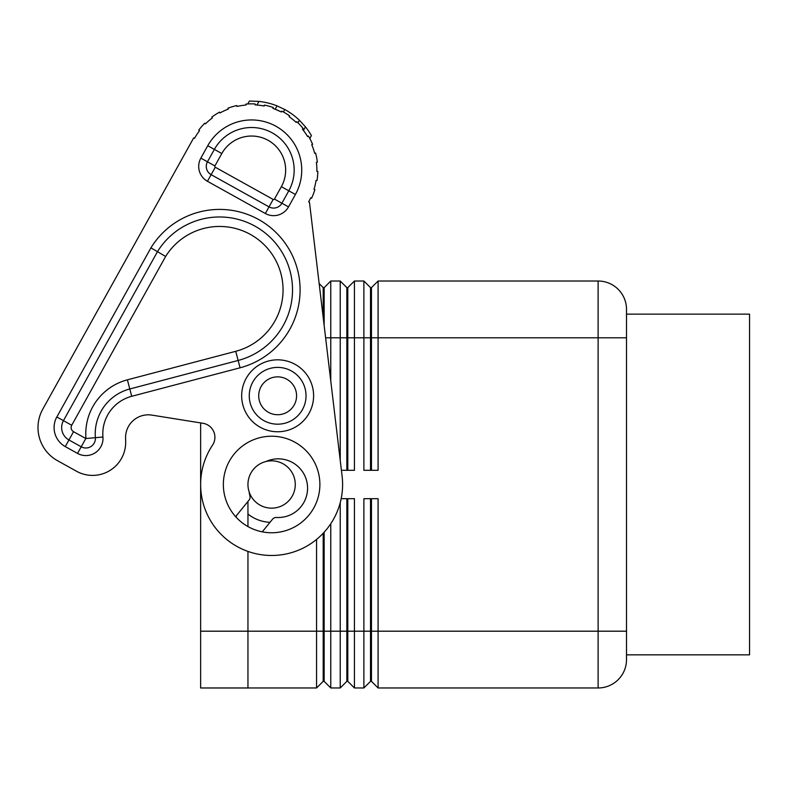 <?xml version="1.0" encoding="UTF-8"?>
<svg xmlns="http://www.w3.org/2000/svg" width="789" height="789" viewBox="0 0 789 789"><rect width="100%" height="100%" fill="white"/><g stroke="black" fill="none" stroke-linecap="round" stroke-linejoin="round"><path stroke-width="1.18" d="M323.194 317.464L323.194 287.64L324.141 287.64L324.141 325.413M330.769 381.008L330.769 281.022L324.141 287.64M319.151 283.507L323.194 287.64M346.854 470.303L346.854 287.64L347.801 287.64L347.801 470.303M341.41 470.303L354.429 470.303L354.429 281.022L347.801 287.64M330.769 281.022L340.227 281.022L340.227 460.421M340.227 281.022L346.854 287.64M370.514 470.303L370.514 287.64L371.461 287.64L371.461 470.303M354.429 281.022L363.887 281.022L363.887 470.303L378.089 470.303L378.089 281.022L371.461 287.64M363.887 281.022L370.514 287.64M323.194 533.256L323.194 681.351L324.141 681.351L330.769 687.969L330.769 523.728M340.227 502.672L340.227 687.969L330.769 687.969L324.141 681.351L324.141 532.24M316.567 539.429L316.567 687.969L323.194 681.351M346.854 498.687L346.854 681.351L347.801 681.351L354.429 687.969L354.429 498.687L341.164 498.687M200.633 422.914L200.633 687.978L247.953 687.978L247.953 631.19L347.801 631.19L347.801 681.351L354.429 687.969L363.887 687.969L363.887 631.19L347.801 631.19L347.801 498.687M346.854 681.351L340.227 687.969L346.854 681.351M378.089 281.022L598.121 281.022L598.121 687.969L378.089 687.969L371.461 681.351L378.089 687.969L378.089 498.687L363.887 498.687L363.887 631.19L370.514 631.19L370.514 681.351L363.887 687.969L370.514 681.351L371.461 681.351L371.461 498.687M626.515 659.574A28.394 28.394 0 0 1 598.121 687.969A28.394 28.394 0 0 0 626.515 659.574L626.515 309.406A28.394 28.394 0 0 0 598.121 281.022A28.394 28.394 0 0 1 626.515 309.406M370.514 498.687L370.514 631.19L626.515 631.19M626.515 654.85L749.55 654.85L749.55 314.14L626.515 314.14M247.953 687.969L316.567 687.969M200.633 631.19L247.953 631.19L247.953 551.412M247.953 526.569L247.953 501.429M161.479 195.79L42.774 409.166L193.69 137.897L194.518 138.361A65.3 65.3 0 0 1 199.489 130.727L198.739 130.155A66.246 66.246 0 0 1 204.815 123.192L205.475 123.863A65.3 65.3 0 0 1 212.359 117.896L211.797 117.137A66.246 66.246 0 0 1 219.549 112.117L220.013 112.945A65.3 65.3 0 0 1 228.277 109.109L227.932 108.221A66.246 66.246 0 0 1 236.779 105.539L236.986 106.456L236.779 105.539M309.791 138.479L311.408 135.56A69.087 69.087 0 0 0 305.442 126.832L299.376 120.214A69.087 69.087 0 0 0 284.76 109.503L277.028 105.874A69.087 69.087 0 0 0 258.93 101.416L256.928 105.026L255.103 104.898A65.3 65.3 0 0 1 264.137 106.022L264.325 105.095A66.246 66.246 0 0 1 273.25 107.501L272.935 108.399A65.3 65.3 0 0 1 281.318 111.969L281.752 111.131A66.246 66.246 0 0 1 289.662 115.894L289.119 116.673A65.3 65.3 0 0 1 296.191 122.413L296.842 121.723A66.246 66.246 0 0 1 303.134 128.499L302.394 129.09A65.3 65.3 0 0 1 307.611 136.556L308.42 136.073A66.246 66.246 0 0 1 312.602 144.318L311.734 144.683A65.3 65.3 0 0 1 314.683 153.303L315.6 153.056A66.246 66.246 0 0 1 317.346 162.139L316.409 162.248A65.3 65.3 0 0 1 316.872 171.351L317.819 171.361A66.246 66.246 0 0 1 317 180.573L316.064 180.425A65.3 65.3 0 0 1 314.002 189.301L314.91 189.577A66.246 66.246 0 0 1 311.576 198.197L310.718 197.792A65.3 65.3 0 0 1 308.647 201.856L309.475 202.319L342.101 476.092A70.98 70.98 0 0 1 255.133 553.533A70.98 70.98 0 0 1 212.527 445.164A14.192 14.192 0 0 0 202.951 423.279L151.873 415.113A22.713 22.713 0 0 0 125.589 438.319L125.678 441.15A33.128 33.128 0 0 1 76.474 471.23L57.449 460.648L76.474 471.23M255.103 104.898L255.153 103.951A66.246 66.246 0 0 0 245.912 104.099L245.99 105.045A65.3 65.3 0 0 0 236.986 106.456M151.873 415.113A22.713 22.713 0 0 0 125.589 438.319L125.678 441.15M307.838 136.428L307.365 136.162A65.3 65.3 0 0 0 303.44 130.422L302.394 129.09M236.739 517.86A1.894 1.894 0 0 1 236.641 515.365L249.028 500.108A4.734 4.734 0 0 0 249.926 495.877A29.341 29.341 0 0 1 249.127 491.833M295.086 442.313A48.267 48.267 0 0 1 313.795 507.958A48.267 48.267 0 0 1 248.15 526.677A48.267 48.267 0 0 1 229.441 461.032A48.267 48.267 0 0 1 295.086 442.313M42.774 409.166A37.852 37.852 0 0 0 57.449 460.648M249.255 395.792A28.394 28.394 0 0 1 291.447 370.978A28.394 28.394 0 0 1 306.033 395.792A28.394 28.394 0 0 1 263.842 420.606A28.394 28.394 0 0 1 249.255 395.792A28.394 28.394 0 0 1 291.447 370.978A28.394 28.394 0 0 1 306.033 395.792A28.394 28.394 0 0 1 263.842 420.606A28.394 28.394 0 0 1 249.255 395.792A28.394 28.394 0 0 1 291.447 370.978A28.394 28.394 0 0 1 306.033 395.792A28.394 28.394 0 0 1 263.842 420.606A28.394 28.394 0 0 1 249.255 395.792M265.341 213.503L273.162 199.439L215.279 167.238A0.947 0.947 0 0 1 214.904 165.946L221.808 153.539A34.075 34.075 0 0 1 268.142 140.334A34.075 34.075 0 0 1 281.357 186.668L288.794 190.81A42.586 42.586 0 0 0 272.284 132.887A42.586 42.586 0 0 0 214.361 149.407L207.468 161.804A9.468 9.468 0 0 0 211.136 174.675L269.029 206.886A9.468 9.468 0 0 0 281.9 203.217L288.794 190.81L295.411 194.488A50.161 50.161 0 0 0 275.963 126.27A50.161 50.161 0 0 0 207.754 145.718L200.85 158.125A17.033 17.033 0 0 0 207.448 181.292L265.341 213.503A17.033 17.033 0 0 0 288.518 206.896L295.411 194.488M65.27 446.594L73.555 431.701L85.814 438.526L102.935 437.027A17.131 17.131 0 0 1 77.529 453.409L65.27 446.594A21.767 21.767 0 0 1 56.838 416.986L63.445 420.665L157.465 251.681A72.943 72.943 0 0 1 278.172 246.474A72.943 72.943 0 0 1 238.14 360.465L129.8 388.977L127.394 379.825L235.733 351.312L238.14 360.465A72.943 72.943 0 0 0 278.172 246.474A72.943 72.943 0 0 0 157.465 251.681A72.943 72.943 0 0 1 278.172 246.474A72.943 72.943 0 0 1 238.14 360.465L240.073 367.792L131.733 396.295L129.8 388.977A46.373 46.373 0 0 0 95.39 437.648A9.567 9.567 0 0 1 81.208 446.791L68.959 439.976A14.192 14.192 0 0 1 63.445 420.665L71.72 425.271L165.631 256.464L150.926 247.854A80.517 80.517 0 0 1 284.198 241.898A80.517 80.517 0 0 1 240.073 367.792M85.814 438.526L81.208 446.791A9.567 9.567 0 0 0 95.39 437.648A46.373 46.373 0 0 1 129.8 388.977M265.992 461.516A29.341 29.341 0 0 1 307.069 482.76A29.341 29.341 0 0 1 276.495 517.466A4.734 4.734 0 0 0 272.54 519.201L262.993 530.948A1.894 1.894 0 0 1 261.11 531.608M289.119 116.673A65.3 65.3 0 0 1 296.191 122.413M281.318 111.969L275.174 109.217L277.028 105.874M256.928 105.026A65.3 65.3 0 0 1 264.137 106.022M284.76 109.503L283.379 111.989M299.376 120.214L297.946 122.788M305.442 126.832L303.44 130.422M258.93 101.416L249.383 101.051L247.766 103.97M314.683 153.303L315.6 153.056M271.613 508.155A23.66 23.66 0 0 0 295.273 484.495A23.66 23.66 0 0 0 271.613 460.835A23.66 23.66 0 0 0 247.953 484.495A23.66 23.66 0 0 0 271.613 508.155M270.006 522.318A37.852 37.852 0 0 1 247.953 514.043M325.62 337.8L626.515 337.8M313.608 395.792A35.959 35.959 0 0 1 260.163 427.224A35.959 35.959 0 0 1 277.649 359.833A35.959 35.959 0 0 1 313.608 395.792M56.838 416.986L150.926 247.854M102.935 437.027A38.799 38.799 0 0 1 131.733 396.295M306.033 395.792A28.394 28.394 0 0 1 263.842 420.606M296.575 395.792A18.926 18.926 0 0 1 277.649 414.718A18.926 18.926 0 0 1 258.713 395.792A18.926 18.926 0 0 1 286.851 379.253A18.926 18.926 0 0 1 296.575 395.792M207.448 181.292L215.279 167.238M200.85 158.125L214.904 165.946M221.808 153.539L207.754 145.718M288.518 206.896L274.454 199.075A0.947 0.947 0 0 1 273.162 199.439M281.357 186.668L274.454 199.075M68.959 439.976A14.192 14.192 0 0 1 63.445 420.665M85.962 438.428A55.841 55.841 0 0 1 127.394 379.825M95.39 437.648A9.567 9.567 0 0 1 81.208 446.791L77.529 453.409M73.555 431.701A4.734 4.734 0 0 1 71.72 425.271M165.631 256.464A63.485 63.485 0 0 1 270.627 252.194A63.485 63.485 0 0 1 235.733 351.312"/></g></svg>
